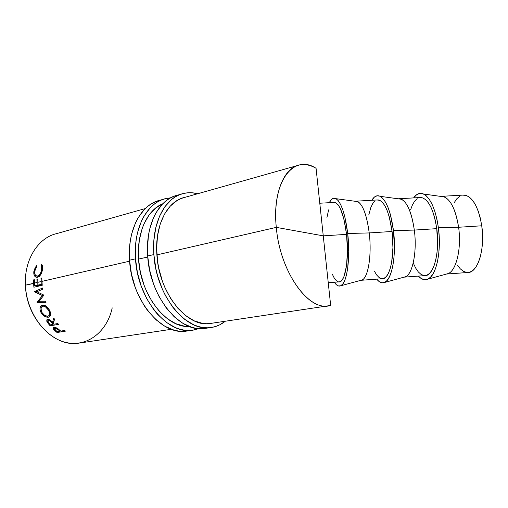 <?xml version="1.0" encoding="UTF-8"?>
<svg xmlns="http://www.w3.org/2000/svg" width="508" height="508" viewBox="0 0 508 508"><rect width="100%" height="100%" fill="white"/><g stroke="black" fill="none" stroke-linecap="round" stroke-linejoin="round"><path stroke-width="0.76" d="M427.685 279.209L448.113 273.583C456.273 270.821 461.67 248.526 458.603 227.26C461.943 250.209 455.352 273.685 446.399 274.06L467.709 272.498C477.59 273.234 485.324 249.364 481.755 225.793L458.603 227.26L438.404 227.762C441.719 251.536 436.15 276.333 427.685 279.209C424.548 280.454 421.462 279.419 418.408 276.104L421.024 278.384L424.218 279.673L427.399 279.324L430.441 277.292L433.21 273.602L435.578 268.37L437.445 261.772L438.715 254.064L439.312 245.574L439.21 236.671L438.404 227.762L458.603 227.26C455.981 210.725 451.288 200.616 444.544 196.939L440.538 196.38L442.004 196.298C449.853 197.809 455.384 208.134 458.603 227.26L481.755 225.793L482.492 233.737L482.524 241.675L481.844 249.257L480.485 256.165L478.53 262.096L476.06 266.821L473.189 270.18L470.059 272.072L467.703 272.498M384.569 282.467C381.946 283.547 379.343 282.442 376.752 279.146L379.025 281.476L381.787 282.81L384.518 282.486L387.115 280.473L389.465 276.79L391.452 271.532L392.995 264.897L394.011 257.137L394.443 248.577L393.484 230.6L414.325 230.073L393.484 230.6C396.608 254.857 391.928 279.984 384.569 282.467L405.416 276.771C412.604 274.358 417.227 251.765 414.325 230.073L436.759 228.651L437.579 244.678L437.045 252.324L435.915 259.277L434.238 265.24L432.111 269.989L429.622 273.348L426.879 275.222L424.815 275.634C433.508 276.473 440.106 252.463 436.759 228.651L414.325 230.073C417.468 253.39 411.848 277.095 403.987 277.165M340.747 285.769C338.626 286.683 336.499 285.509 334.366 282.245L336.283 284.62L338.595 285.998L340.868 285.712L343.002 283.712L344.913 280.029L346.507 274.758L347.713 268.084L348.723 251.644L347.707 233.496L369.221 232.931L347.707 233.496C350.634 258.248 346.926 283.699 340.747 285.769L362.014 280.003C368.16 277.952 371.945 255.06 369.221 232.931L392.074 231.483L392.938 247.656L391.649 262.363L390.271 268.364L388.48 273.126L386.372 276.492L384.035 278.352L382.257 278.746C389.75 279.686 395.199 255.543 392.074 231.483L369.221 232.931C372.161 256.629 367.57 280.556 360.864 280.314M321.761 221.818L323.253 235.852L346.545 234.372L347.459 250.698L346.564 265.513L344.056 276.327L342.335 279.692L340.411 281.534L338.944 281.908C345.186 282.956 349.434 258.674 346.545 234.372L323.259 235.852L324.758 249.974M112.217 307.854C107.334 330.886 88.405 346.939 67.145 342.722C45.91 338.753 26.543 313.036 25.432 285.179L33.591 283.299L33.884 287.211L42.215 285.331L41.834 277.952L41.916 281.381L129.616 261.175L41.916 281.381L42.215 285.331L33.884 287.211L33.591 283.299L34.449 283.343L25.432 285.179C26.245 318.916 54.635 347.777 79.007 343.122L171.425 329.286M41.059 281.578L37.84 282.321L37.763 278.911L38.024 285.077L41.243 284.347L40.977 278.155L41.834 277.952L40.977 278.155L41.834 278.27L40.977 278.155L41.243 284.347L38.024 285.077L37.84 282.321L41.059 281.578M42.126 284.347L41.243 284.347L42.126 284.347M36.989 282.518L34.442 283.102L34.36 279.705L34.62 285.852L37.173 285.274L36.913 279.108L37.763 278.911L36.913 279.108L37.763 279.216L36.913 279.108L37.173 285.274L34.62 285.852L34.442 283.102L36.989 282.518M42.208 285.255L37.173 285.274L42.208 285.255M325.209 254.184L330.657 305.314L328.13 305.829C307.721 310.382 279.921 271.082 276.301 227.374L323.253 235.852L276.301 227.374C271.361 181.381 293.91 153.511 316.071 168.313L321.316 217.659M276.301 227.374L156.889 254.889L276.301 227.374C272.872 194.348 283.686 167.938 299.244 165.03C304.717 163.855 310.325 164.948 316.071 168.313L330.657 305.314C310.147 313.176 280.067 273.209 276.301 227.374M147.745 256.997L138.551 259.112L147.745 256.997M65.468 331.127L57.055 332.518L53.638 329.413L53.086 327.927L54.026 327.266L55.829 327.47L60.77 331.114L64.675 330.467L65.468 331.127L64.675 330.467L60.77 331.114L57.817 328.581L54.026 327.266L53.067 328.054L53.499 329.241L55.328 331.064L55.664 330.46L55.328 331.064L57.055 332.518L65.468 331.127M45.618 301.212L46.006 302.336L37.084 302.412L42.412 295.593L34.461 291.592L42.545 288.017L42.716 289.198L36.9 291.77L43.891 295.129L39.186 301.263L45.618 301.212L39.186 301.263L43.891 295.129L36.9 291.77L42.716 289.198L42.545 288.017L34.461 291.592L38.437 291.09L34.487 291.757L42.412 295.593L37.033 302.254L39.643 301.263L37.084 302.412L46.006 302.336L45.618 301.212M58.541 324.358L50.133 325.831L48.146 323.425L46.8 321.304L47.041 319.576L48.247 319.278L50.267 320.116L52.521 322.466L53.759 318.046L54.54 319.195L53.365 323.526L53.931 324.212L57.836 323.526L58.541 324.358L57.836 323.526L53.931 324.212L53.365 323.526L54.54 319.195L53.759 318.046L52.521 322.466C51.098 320.396 49.486 319.348 47.676 319.31L46.749 319.951L46.996 321.748L48.571 323.971L49.073 323.374L48.571 323.971L50.133 325.831L58.541 324.358M41.192 312.845L40.049 309.829L40.1 307.588L41.662 305.378L44.348 305.206L46.342 306.305L48.984 309.27L50.521 312.833L50.635 314.922L49.327 316.922L46.584 317.094L44.418 316.16L41.192 312.845M33.515 279.902L34.36 279.705L33.515 279.902L34.36 280.01L33.515 279.902L33.591 283.299L33.515 279.902M145.256 208.572L56.547 233.648C38.214 237.725 24.035 259.69 25.432 285.179M36.22 266.001L36.474 265.722L36.773 266.548L35.382 268.783L34.614 272.409L35.281 275.063L37.02 276.187L39.135 275.368L41.25 271.761L41.796 268.319L41.027 265.481L41.713 264.408L42.583 266.421L42.469 270.078L41.377 273.704L39.224 276.523L37.192 277.362L35.947 277.19L34.608 276.003L33.852 273.996L34.163 269.919L36.22 266.001M54.743 327.228L53.499 329.241L54.743 327.228M57.48 331.667L57.055 332.518L57.48 331.667M59.906 331.26L60.223 330.645L59.906 331.26L57.112 331.724L54.216 328.536L54.769 328.028L58.401 329.914L59.906 331.26L58.401 329.914L58.725 329.336L58.401 329.914L56.699 328.555L54.769 328.028L55.239 327.304L54.273 328.339L54.515 329.286L57.112 331.724L59.906 331.26M40.011 285.826L34.62 285.852L40.011 285.826M42.189 285.064L38.024 285.077L42.189 285.064M40.088 301.257L37.084 302.412L40.088 301.257M43.91 295.212L42.412 295.593L43.91 295.212M37.935 291.313L34.487 291.757L37.935 291.313M47.714 320.973L46.996 321.748L47.714 320.973L48.844 323.082L47.771 320.65L48.304 320.237C49.619 320.364 50.743 321.164 51.676 322.624L53.067 324.364L53.55 323.755L53.067 324.364L50.279 324.86L48.844 323.082L50.279 324.86L53.067 324.364L51.676 322.624L52.178 322.034L51.676 322.624L50.159 320.929L48.304 320.237L49.06 319.462L47.714 320.948M54.159 320.548L52.521 322.466L54.159 320.548M50.952 324.739L50.133 325.831L50.952 324.739M49.644 310.464C47.625 306.724 45.244 304.933 42.488 305.092L41.269 305.625C39.694 307.118 39.56 309.328 40.875 312.261C43.053 315.792 45.599 317.436 48.527 317.189L50.286 316.014C50.971 314.573 50.762 312.725 49.644 310.464M50.54 315.366L48.527 317.189L50.54 315.366M41.573 311.785L40.875 312.261L41.573 311.785M49.505 310.191L48.793 310.674C49.733 312.585 49.898 314.135 49.295 315.335L47.93 316.224C45.536 316.376 43.459 314.985 41.7 312.045C40.646 309.696 40.716 307.892 41.91 306.642L42.913 306.184C45.206 306.089 47.168 307.588 48.793 310.674L49.505 310.191M44.628 305.302L42.913 306.184L44.628 305.302M34.677 271.361L36.773 266.548L36.474 265.722L33.846 271.494C33.553 274.396 34.265 276.295 35.979 277.197L37.63 277.292L40.659 274.949L42.57 269.348C42.869 267.1 42.583 265.449 41.713 264.408L41.027 265.481L41.713 269.564C41.231 273.025 39.903 275.215 37.719 276.123L36.316 276.015C34.995 275.234 34.449 273.685 34.677 271.361M39.345 276.428L37.719 276.123L39.345 276.428M42.507 269.818L41.713 269.564L42.507 269.818M42.526 266.109L41.027 265.481L42.526 266.109M34.639 271.742L33.846 271.494L34.639 271.742M47.562 316.268L49.092 315.614L49.619 314.331L49.517 312.611L48.539 310.185L45.288 306.661L43.656 306.134L42.247 306.419L40.977 308.674L41.961 312.528L44.571 315.309L47.562 316.268M323.253 235.852L323.094 234.334L323.259 235.852M333.699 202.438L335.978 202.838L338.125 204.819L340.239 208.324L343.98 219.399L346.545 234.372C343.929 214.751 339.973 204.089 334.664 202.387L319.786 203.232M347.707 233.496L344.849 216.878L342.887 210.064L340.684 204.635L338.341 200.787L335.966 198.634L333.642 198.203L331.47 199.46L329.324 202.686C331.267 198.672 333.515 197.339 336.074 198.698C341.332 202.527 345.211 214.128 347.707 233.496M338.36 281.838L336.271 280.626L334.207 277.997L332.257 274.079M326.942 217.551L328.613 209.874M369.221 232.931C366.884 215.595 363.118 205.169 357.918 201.651L355.086 201.27L356.368 201.155C362.198 202.819 366.478 213.411 369.221 232.931M377.082 199.981L379.819 200.343L382.378 202.286L384.861 205.74L387.172 210.591L389.204 216.668L392.074 231.483C389.211 212.058 384.6 201.536 378.25 199.911L356.368 201.155M393.484 230.6L390.284 214.16L388.023 207.429L385.451 202.076L382.689 198.285L379.863 196.177L377.076 195.777L374.44 197.047L371.818 200.279C374.269 196.171 377.063 194.856 380.194 196.336C386.378 200.266 390.804 211.684 393.484 230.6M381.565 278.682L379.063 277.514L376.625 274.936L374.332 271.075M368.745 215.062L370.865 207.416L372.745 203.587L374.917 201.047M414.325 230.073C411.836 213.138 407.594 202.87 401.587 199.269L398.17 198.799L399.567 198.704C406.419 200.292 411.34 210.744 414.325 230.073M419.71 197.561L422.885 197.898L425.831 199.796L428.676 203.194L431.305 207.988L433.597 213.995L435.445 220.98L436.759 228.651C433.654 209.423 428.422 199.034 421.062 197.485L399.567 198.704M413.582 197.91C416.547 193.719 419.894 192.424 423.602 194.024C430.632 198.044 435.566 209.29 438.404 227.762L436.937 219.24L434.88 211.487L432.327 204.838L429.406 199.555L426.244 195.828L422.98 193.764L419.748 193.396L416.668 194.678L413.582 197.91M424.009 275.584L421.113 274.453L418.306 271.926L415.69 268.122L413.341 263.214M410.553 209.931L412.388 204.997L414.623 201.181L417.17 198.647M454.26 202.565L456.838 198.755L459.765 196.221M462.661 195.123L466.274 195.428L469.608 197.288L472.815 200.635L475.755 205.359L478.301 211.296L480.333 218.205L481.755 225.793C478.415 206.762 472.567 196.513 464.204 195.034L442.004 196.298M466.782 272.459L463.506 271.367L460.337 268.891L457.39 265.151M159.944 200.247L155.766 201.593L151.752 203.587L147.936 206.21L144.374 209.455L138.163 217.697L135.592 222.631L131.693 233.883L130.423 240.087L129.635 246.596L129.546 260.198C131.508 300.666 162.027 335.978 186.684 331.064L192.615 330.206C168.053 335.115 137.541 299.542 135.509 258.82L129.546 260.198L131.464 274.072L135.293 287.553L137.878 293.954L144.202 305.695L147.872 310.909L155.988 319.748L164.808 326.212L173.939 330.092L178.499 331.038L182.988 331.324L187.325 330.975M163.436 199.238L159.861 200.266C141.268 204.235 127.267 229.667 129.546 260.198L135.509 258.82L137.446 272.777L141.294 286.353L146.869 298.907L153.88 309.867L157.823 314.604L166.332 322.351L175.343 327.577L179.915 329.209L184.455 330.168L188.932 330.46L193.3 330.105L198.901 328.632L192.615 330.206M138.551 259.112C136.563 232.708 147.276 209.893 162.738 203.784L155.569 208.115L149.2 214.827L144.082 223.666L142.075 228.778L139.313 240.151L138.341 252.628L138.551 259.112L140.367 272.193L143.967 284.918L146.387 290.957L152.311 302.05L159.429 311.436L167.405 318.738L175.857 323.691L184.417 326.168L189.294 326.466C166.624 328.295 140.43 295.504 138.551 259.112M135.509 258.82C133.179 228.092 147.104 202.552 165.627 198.609L170.605 197.834L165.71 198.584L161.55 199.93L157.55 201.924L153.753 204.553L150.209 207.804L144.024 216.084L141.472 221.037L137.605 232.346L136.347 238.589L135.572 245.129L135.509 258.82M177.47 195.205L173.336 196.545L169.374 198.539L165.608 201.174L162.096 204.451L155.981 212.789L153.454 217.792L149.657 229.222L148.431 235.528L147.428 248.996L147.676 256C149.847 297.244 180.334 333.362 204.705 328.454L210.864 327.558C186.601 332.467 156.121 296.075 153.873 254.565L147.676 256L149.65 270.142L153.53 283.902L156.127 290.43L159.118 296.634L166.141 307.753L174.231 316.795L183.02 323.418L192.088 327.406L196.602 328.39L201.047 328.701L205.34 328.358M181.204 194.126L177.387 195.224C158.998 199.111 145.237 224.885 147.676 256L153.873 254.565L155.873 268.802L157.594 275.812L162.369 289.23L165.367 295.472L172.39 306.673L176.32 311.518L184.798 319.443L193.751 324.815L198.285 326.492L202.794 327.482L207.22 327.806L211.538 327.463L215.697 326.466L219.659 324.853L225.298 321.221C220.974 324.701 216.16 326.815 210.864 327.558M156.889 254.889C154.527 225.406 167.392 200.958 184.709 197.364L180.677 198.691L176.975 200.59L170.193 206.197L164.509 214.103L160.217 224.022L157.537 235.579L156.642 248.285L157.601 261.563L158.769 268.224L162.414 281.203L164.846 287.369L170.783 298.704L177.895 308.299L185.839 315.773L194.234 320.853L202.724 323.418L206.889 323.748L212.89 323.082L210.579 323.501C187.681 328.181 159.023 293.903 156.889 254.889M153.873 254.565C151.384 223.247 165.056 197.358 183.375 193.504C188.081 192.386 192.881 192.456 197.758 193.726L191.986 192.78L187.681 192.805L183.451 193.484L179.343 194.818L175.393 196.812L171.647 199.46L164.948 206.635L159.569 216.135L155.797 227.622L153.854 240.627L153.873 254.565M404.025 277.152L424.821 275.634M360.921 280.302L382.264 278.74M328.244 282.689L338.944 281.908M208.902 323.679L328.13 305.829M181.915 198.203L299.244 165.03M53.467 327.444L53.061 328.054M55.035 327.266L54.483 328.124M47.276 319.43L46.749 319.951M53.988 320.739L54.204 320.383M48.958 319.424L48.12 320.288M41.269 305.625L42.247 305.149M50.686 314.154L49.295 315.335M44.558 305.276L42.704 306.229M39.16 276.568L37.217 276.193M37.033 277.374L35.979 277.197M336.074 198.698L357.918 201.651M380.194 196.336L401.587 199.269M423.602 194.024L444.544 196.939M184.709 197.364L182.715 197.929"/></g></svg>
